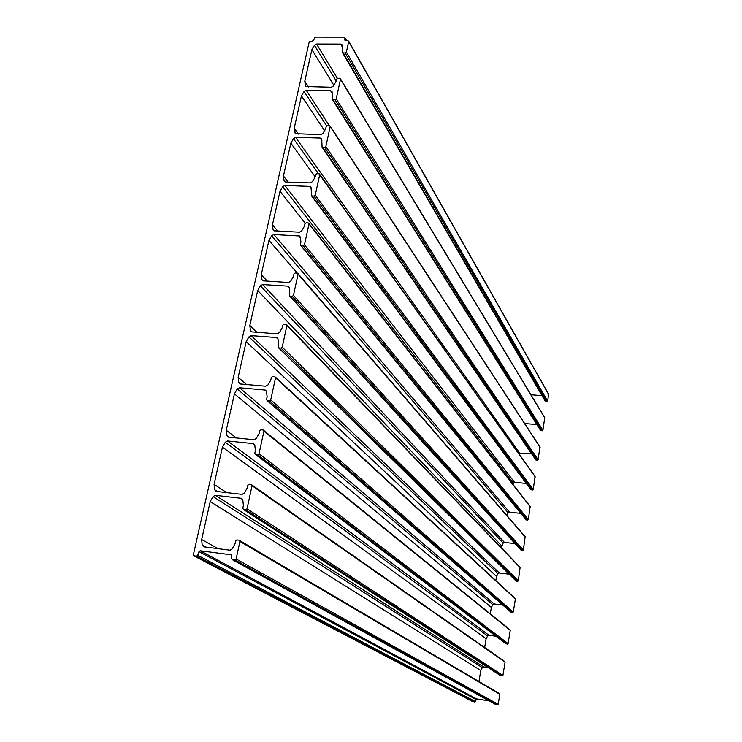 <?xml version="1.0" encoding="UTF-8"?>
<svg xmlns="http://www.w3.org/2000/svg" width="742" height="742" viewBox="0 0 742 742"><rect width="100%" height="100%" fill="white"/><g stroke="black" fill="none" stroke-linecap="round" stroke-linejoin="round"><path stroke-width="1.11" d="M288.128 182.115L283.444 175.993L290.845 143.113L293.461 138.643L295.631 137.391L320.099 138.021L321.713 139.375L322.093 147.231L324.625 147.463L325.849 146.517L330.199 126.53L329.402 125.537L327.389 125.5L326.174 126.446L325.645 128.867L323.03 133.356L320.841 134.608L295.39 133.681L294.212 128.134L301.465 95.904L304.053 91.498L306.205 90.255L330.487 90.589L332.091 91.897L332.444 99.549L335.013 99.78L336.228 98.834L340.485 79.246L339.697 78.281L337.693 78.262L336.488 79.199L335.968 81.583L333.39 85.998L331.22 87.25L305.862 86.545L304.767 81.212L311.881 49.603L333.826 85.237M308.487 86.953L304.767 81.212M311.881 49.603L314.441 45.271L316.565 44.028L340.68 44.084L342.275 45.345L342.609 52.784L345.197 53.025L346.393 52.088L348.694 41.524L347.905 40.587L344.965 40.346L344.909 37.935L344.112 37.128L315.712 37.1L314.562 37.907L313.56 40.652L309.21 41.914L193.282 555.146L193.681 555.777L196.593 556.148L197.706 555.285L198.995 551.631L200.257 550.777L230.892 554.756L231.736 555.897L231.485 558.541L232.329 559.681L234.954 560.006L236.114 558.986L239.926 541.465L239.1 540.185L236.837 539.916L235.65 540.927L235.019 543.793L232.125 548.904L230.066 550.202L203.818 546.835L202.176 545.055L201.657 539.545L218.12 548.681M530.929 394.735L541.994 395.662M545.231 401.246L546.947 401.728L547.652 401.199L548.598 394.141L348.684 41.135M193.681 555.777L472.979 701.728L475.353 701.515L476.614 698.936L489.117 700.884M232.329 559.681L495.99 704.659L497.548 704.9L498.188 704.334L499.83 694.289L499.301 693.529L239.749 540.575M478.942 681.536L480.788 670.508L210.199 501.592L213.065 496.593L215.291 495.313L241.141 498.299L242.82 500.043L243.385 505.488L242.773 508.307L243.589 509.568L245.778 509.828L247.03 508.817L252.048 485.741L251.232 484.498L249.099 484.257L247.809 485.259L247.197 488.06L244.341 493.087L242.077 494.376L216.247 491.417L214.614 489.692L214.086 484.322L226.718 492.614M201.657 539.545L210.199 501.592M480.788 670.508L482.309 667.642L483.589 666.937L488.143 667.614M243.589 509.568L500.887 675.851L502.9 675.489L505.079 662.142L504.551 661.4L251.965 485.008M484.647 647.497L486.103 638.788L487.615 635.95L488.932 635.254L495.906 636.237M214.086 484.322L222.442 447.166L486.103 638.788M222.442 447.166L225.271 442.241L227.562 440.971L253.263 443.595L254.803 445.256L255.387 450.57L254.784 453.334L255.554 454.54L257.706 454.772L259.004 453.77L263.92 431.176L263.197 429.989L260.998 429.776L259.709 430.768L259.106 433.504L256.287 438.448L253.977 439.728L228.286 437.131L226.783 435.489L226.245 430.249L236.392 437.956M505.636 643.574L507.37 644.112L508.103 643.564L510.255 630.366L509.791 629.652L263.864 430.536M490.276 613.857L491.352 607.438L234.435 393.863L237.227 389.021L239.49 387.751L265.209 390.051L266.536 391.618L267.129 396.794L266.536 399.502L267.203 400.652L269.439 400.865L270.728 399.882L275.542 377.761L274.92 376.63L272.639 376.417L271.359 377.4L270.774 380.089L267.992 384.95L265.701 386.22L240.009 383.957L238.711 382.408L238.163 377.298L246.557 384.551M226.245 430.249L234.435 393.863M491.352 607.438L492.846 604.628L494.163 603.932L502.77 605.082M510.756 611.955L512.518 612.567L513.251 612.011L515.384 598.979L514.976 598.284L275.505 377.168M301.465 95.904L324.588 130.666M294.212 128.134L298.377 134.061M267.37 281.209L261.258 274.605L268.956 240.389L271.646 235.77L273.854 234.518L299.499 235.984L300.306 237.208L300.927 242.022L300.38 244.563L300.779 245.519L303.228 245.741L304.47 244.777L308.997 223.973L308.199 222.915L306.158 222.823L304.916 223.787L304.359 226.31L301.679 230.938L299.453 232.209L273.854 230.781L273.047 229.556L272.462 224.807L280.012 191.26L305.194 223.249M272.462 224.807L277.786 231.152M268.956 240.389L297.227 273.093M506.805 515.43L508.205 512.833L509.494 512.138L520.81 513.399M525.893 519.586L527.618 520.105L528.341 519.567L530.14 506.387L308.978 223.5M290.845 143.113L315.174 176.819M518.38 453.065L531.671 453.881M535.668 459.734L537.394 460.244L538.108 459.697L539.926 446.888L330.19 126.103M495.841 580.624L496.537 576.46L498.03 573.668L499.338 572.972L509.114 574.206M238.163 377.298L246.177 341.654L496.537 576.46M246.177 341.654L248.932 336.887L251.186 335.625L276.376 337.517L278.027 339.085L278.63 344.14L278.046 346.783L278.612 347.877L280.94 348.091L282.21 347.108L286.922 325.441L286.393 324.375L284.038 324.161L282.776 325.144L282.201 327.769L279.456 332.555L277.183 333.826L251.51 331.86L250.388 330.413L249.831 325.423L256.927 332.323M515.838 580.708L517.61 581.385L518.343 580.838L520.096 567.296L286.894 324.894M501.332 547.8L503.141 543.07L504.449 542.383L515.096 543.645M249.831 325.423L257.687 290.502L501.666 545.834M257.687 290.502L260.405 285.818L262.631 284.557L287.646 286.115L289.278 287.627L289.807 296.179L292.2 296.392L293.452 295.418L298.071 274.188L297.635 273.195L295.214 272.973L293.962 273.946L293.396 276.525L290.678 281.227L288.434 282.498L262.789 280.81L261.833 279.474L261.258 274.605M520.912 550.045L522.646 550.564L523.37 550.017L525.151 536.661L298.052 273.677M512.629 483.997L514.484 482.244L526.319 483.478M280.012 191.26L282.665 186.724L284.854 185.472L309.497 186.39L311.121 187.8L311.538 195.888L314.033 196.111L315.267 195.146L319.7 174.769L319.394 173.906L316.88 173.674L315.647 174.63L315.109 177.106L312.456 181.66L310.258 182.922L285.624 182.022L284.038 180.631L283.444 175.993M530.808 489.488L532.533 489.998L533.248 489.46L535.065 476.466L319.691 174.314M524.64 423.506L536.893 424.61M540.482 430.323L542.198 430.824L542.903 430.277L544.739 417.644L340.476 78.838M305.37 85.636L306.056 86.693M314.441 45.271L336.135 80.85M316.565 44.028L337.36 78.309M340.68 44.084L342.581 47.377M343.203 53.016L545.732 401.626M345.197 53.025L546.947 401.728M346.393 52.088L547.652 401.199M348.694 41.524L548.728 394.596M344.77 39.771L345.188 40.504M344.909 37.935L346.421 40.587M196.435 556.148L474.63 701.978M197.706 555.285L475.353 701.515M198.995 551.631L475.984 699.418M200.257 550.777L476.698 698.945M230.892 554.756L231.513 555.099M234.787 559.997L497.446 704.891M236.114 558.986L498.188 704.334M239.926 541.465L499.83 694.289M202.176 545.055L205.933 547.114M213.065 496.593L482.309 667.642M215.375 495.322L483.645 666.947M241.141 498.299L242.569 499.236M245.713 509.819L502.158 676.045M247.03 508.817L502.9 675.489M252.048 485.741L505.079 662.142M214.614 489.692L217.489 491.556M225.271 442.241L487.615 635.95M227.562 440.971L488.932 635.254M253.133 443.577L254.682 444.773M255.591 454.549L506.109 643.935L255.554 454.54M257.706 454.772L507.37 644.112M259.004 453.77L508.103 643.564M263.92 431.176L510.255 630.366M226.783 435.489L229.093 437.214M237.227 389.021L492.846 604.628M239.49 387.751L494.163 603.932M264.875 389.995L266.499 391.424M267.343 400.68L511.266 612.391M269.439 400.865L512.518 612.567M270.728 399.882L513.251 612.011M275.542 377.761L515.384 598.979M238.711 382.408L240.612 384.031M271.646 235.77L508.205 512.833M273.854 234.518L509.494 512.138M298.683 235.752L300.389 237.857M301.178 245.63L526.384 519.966M303.228 245.741L527.618 520.105M304.47 244.777L528.341 519.567M308.997 223.973L530.391 506.981M273.047 229.556L274.197 230.92M293.461 138.643L318.513 173.73M295.631 137.391L519.428 452.694M320.099 138.021L321.889 140.665M322.612 147.408L536.169 460.123M324.625 147.463L537.394 460.244M325.849 146.517L538.108 459.697M330.199 126.53L540.111 447.398M294.806 132.67L295.622 133.829M248.932 336.887L498.03 573.668M251.186 335.625L499.338 572.972M276.376 337.517L278.037 339.168M278.853 347.924L516.367 581.227M280.94 348.091L517.61 581.385M282.21 347.108L518.343 580.838M286.922 325.441L520.439 567.945M250.388 330.413L251.992 331.962M260.405 285.818L503.141 543.07M262.631 284.557L504.449 542.383M287.646 286.115L289.324 287.989M290.131 296.253L521.403 550.416M292.2 296.392L522.646 550.564M293.452 295.418L523.37 550.017M298.071 274.188L525.447 537.282M261.833 279.474L263.197 280.93M282.665 186.724L513.204 482.931M284.854 185.472L514.484 482.244M309.497 186.39L311.241 188.765M312.002 196.027L531.3 489.868M314.033 196.111L532.533 489.998M315.267 195.146L533.248 489.46M319.7 174.769L535.279 477.013M284.038 180.631L285.002 181.892M304.053 91.498L326.61 125.769M306.205 90.255L329.3 125.537M330.487 90.589L332.333 93.538M333.01 99.743L540.974 430.703M335.013 99.78L542.198 430.824M336.228 98.834L542.903 430.277M340.485 79.246L544.888 418.126M341.886 44.548L342.238 45.169M342.609 52.784L545.361 401.45M344.891 37.666L346.551 40.587M196.593 556.148L474.722 701.988M200.117 550.768L476.614 698.936M234.954 560.006L497.548 704.9M215.291 495.313L483.589 666.937M245.778 509.828L502.195 676.045M253.263 443.595L254.636 444.653M265.209 390.051L266.406 391.108M267.203 400.652L511.182 612.373M299.499 235.984L300.241 236.893M300.779 245.519L526.134 519.882M321.138 138.374L321.657 139.134M322.093 147.231L535.845 459.984M276.887 337.629L277.925 338.658M278.612 347.877L516.219 581.19M288.323 286.282L289.195 287.256M289.807 296.179L521.199 550.36M310.434 186.687L311.056 187.531M311.538 195.888L531.012 489.766M331.618 91.006L332.054 91.693M332.444 99.549L540.63 430.555"/></g></svg>
